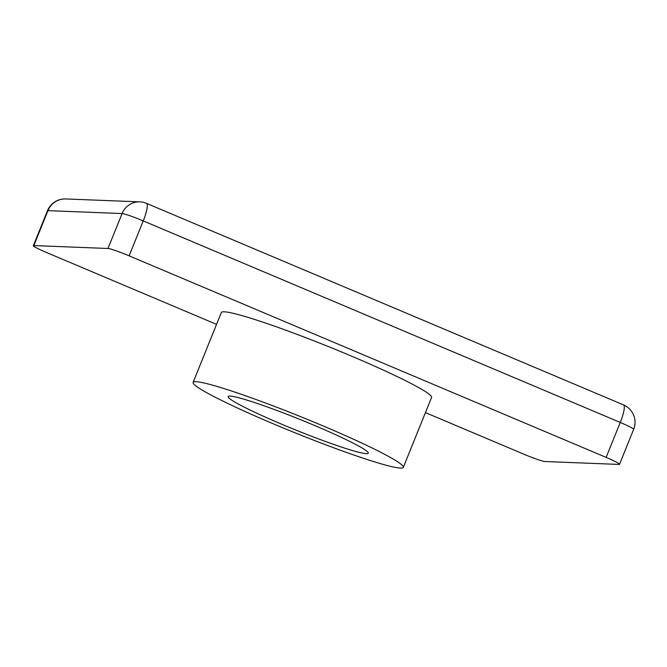 <?xml version="1.0" encoding="UTF-8"?>
<svg xmlns="http://www.w3.org/2000/svg" width="667" height="667" viewBox="0 0 667 667"><rect width="100%" height="100%" fill="white"/><g stroke="black" fill="none" stroke-linecap="round" stroke-linejoin="round"><path stroke-width="1" d="M322.92 425.846A113.365 8.538 -158 0 0 193.096 382.408A113.365 8.538 -158 0 0 273.495 423.904A113.365 8.538 -158 0 0 403.327 467.35A113.365 8.538 -158 0 0 322.92 425.846M403.327 467.35L431.557 397.474A113.365 8.538 -158 0 0 351.15 355.97A113.365 8.538 -158 0 0 221.327 312.531L193.096 382.408M281.732 424.229A75.579 5.695 -158 0 0 368.284 453.193A75.579 5.695 -158 0 0 314.682 425.521A75.579 5.695 -158 0 0 228.139 396.565A75.579 5.695 -158 0 0 281.732 424.229M216.55 324.354L46.748 252.61A18.893 1.426 22 0 1 33.35 245.689A18.893 1.426 22 0 1 33.834 245.573L107.971 248.483A18.893 1.426 22 0 1 129.123 255.845L606.136 457.395A18.893 1.426 22 0 1 619.535 464.307A18.893 1.426 22 0 1 619.051 464.432L544.914 461.522A18.893 1.426 22 0 1 523.762 454.16L425.438 412.615M619.535 464.307L633.65 429.373A18.893 1.426 -158 0 0 620.252 422.453L143.238 220.902A18.893 1.426 -158 0 0 122.086 213.548L47.949 210.639L33.834 245.573M129.123 255.845L143.238 220.902A18.893 3.869 -67.1 0 0 146.473 203.343A18.893 18.893 0 0 0 139.862 201.868L65.725 198.949A18.893 18.443 92.2 0 0 47.949 210.639A18.893 1.426 -158 0 0 47.465 210.755L33.35 245.689M139.862 201.868A18.893 18.443 92.2 0 0 122.086 213.548L107.971 248.483M633.65 429.373A18.893 18.893 0 0 0 623.487 404.886A18.893 3.869 -67.1 0 1 620.252 422.453L606.136 457.395M65.725 198.949A18.893 18.893 0 0 0 47.465 210.755M623.487 404.886L146.473 203.343"/></g></svg>
